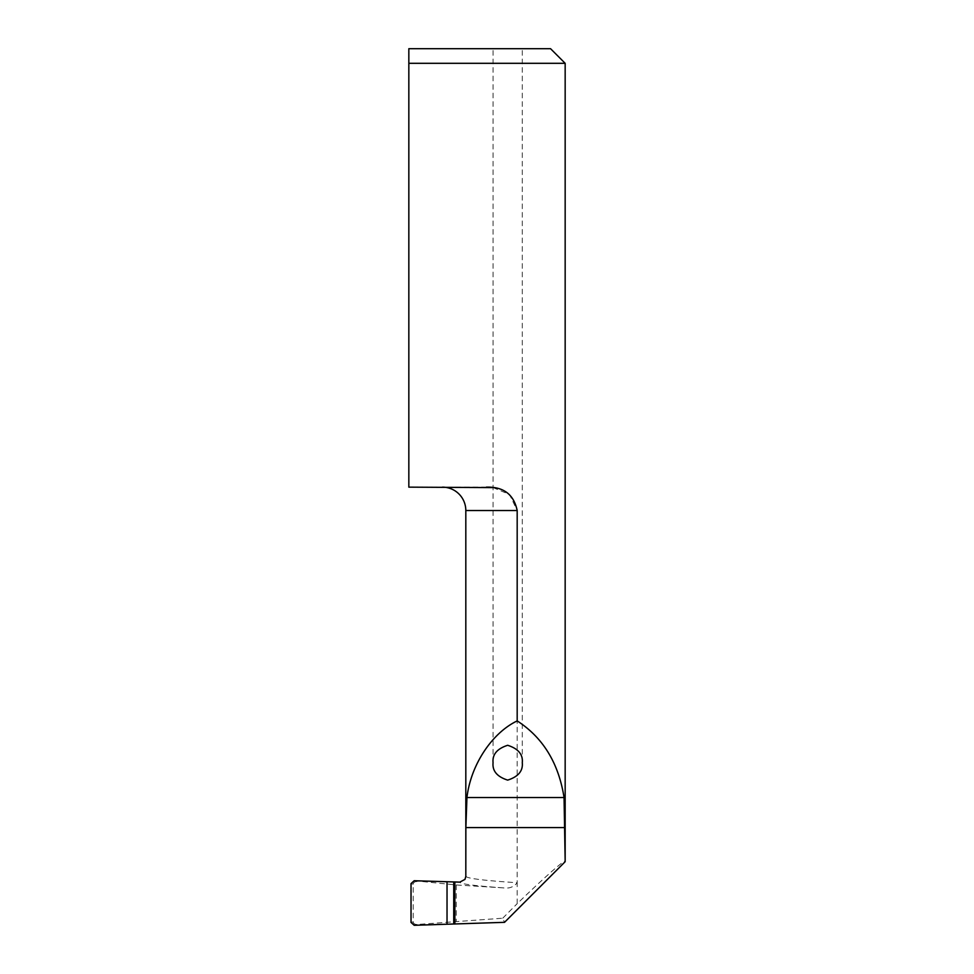 <?xml version="1.0" encoding="UTF-8"?>
<svg xmlns="http://www.w3.org/2000/svg" width="974" height="974" viewBox="0 0 974 974"><rect width="100%" height="100%" fill="white"/><g stroke="black" fill="none" stroke-linecap="round" stroke-linejoin="round"><path stroke-width="0.73" stroke-dasharray="4.87 3.65" d="M522.283 762.703L522.283 48.7L493.063 48.7L522.283 48.7M493.063 762.703L493.063 48.7M493.063 487.609L509.536 494.488L517.182 510.522L465.816 510.522M486.367 487.146L408.837 487.146L408.837 63.31L565.163 63.31M465.864 876.283C466.509 878.402 483.615 880.557 517.182 882.736L517.182 903.665C545.245 876.576 566.211 858.143 565.163 861.479M414.206 880.727L456.197 884.952L502.913 887.838C509.037 888.799 513.797 887.095 517.182 882.736L517.182 510.522M417.079 881.543C414.754 881.531 413.463 882.42 413.207 884.197L413.207 921.83C413.463 923.608 414.754 924.496 417.079 924.484L502.73 918.202L504.532 922.329M408.837 48.7L550.553 48.7M502.73 918.202L517.182 903.665M417.079 924.484L414.206 925.3M502.913 887.838C474.411 885.841 460.045 883.942 459.801 882.14M456.197 884.952L456.197 921.075M411.028 922.439L413.207 921.83M413.207 884.197L411.028 883.588M465.414 878.524L464.975 879.388"/><path stroke-width="1.46" d="M493.063 762.703C492.235 754.473 497.105 748.677 507.673 745.293C518.241 748.677 523.111 754.473 522.283 762.703C523.111 770.933 518.241 776.741 507.673 780.113C497.105 776.741 492.235 770.933 493.063 762.703M517.182 720.906C491.736 733.093 470.722 765.15 466.948 797.536L465.864 827.583L465.816 876.442L465.816 510.522L517.182 510.522L517.182 720.906C543.017 737.586 558.638 763.129 564.056 797.536L565.163 861.479L565.163 63.31L408.837 63.31L408.837 48.7L408.837 487.146L493.063 487.609M465.816 510.522A23.376 23.376 0 0 0 442.44 487.146M517.182 510.522C513.822 494.451 503.558 486.659 486.367 487.146M565.115 861.746L504.532 922.329L414.206 925.3L411.028 922.439L411.028 883.588L414.206 880.727L454.858 881.969L454.858 924.058M565.163 63.31L550.553 48.7L408.837 48.7M465.816 876.442L464.975 879.388L459.801 882.14L454.858 881.969M464.975 879.388L465.864 876.283M564.056 797.536L466.948 797.536M565.115 827.583L465.864 827.583M447.029 882.176L447.029 923.851M453.738 882.176L453.738 923.851"/></g></svg>
